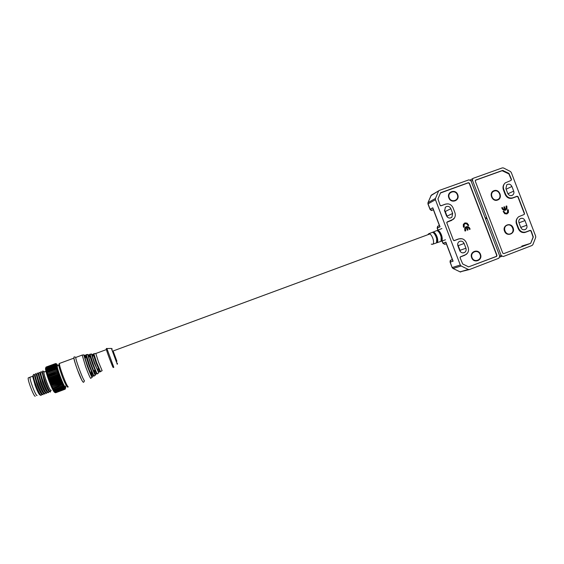 <?xml version="1.0" encoding="UTF-8"?>
<svg xmlns="http://www.w3.org/2000/svg" width="564" height="564" viewBox="0 0 564 564"><rect width="100%" height="100%" fill="white"/><g stroke="black" fill="none" stroke-linecap="round" stroke-linejoin="round"><path stroke-width="0.85" d="M471.666 257.706C469.135 251.685 478.371 248.188 480.472 254.35C483.003 260.342 473.781 263.882 471.666 257.706M448.859 197.865C446.343 191.866 455.627 188.538 457.714 194.672C460.245 200.65 450.967 204.02 448.859 197.865M465.716 230.803L465.039 231.057L464.792 230.394L464.736 228.272L465.483 227.109L468.106 226.629L469.326 227.56L470.15 229.153L469.481 229.4L468.19 227.518L466.992 227.299L468 229.95L467.33 230.204L466.315 227.553L465.906 227.786L465.441 228.42L465.716 230.803M464.278 227.038L463.608 227.285L463.326 226.559L463.326 224.352L464.884 222.907L467.084 223.147L468.712 225.388L468.042 225.635L466.618 223.725L465.138 223.711L464.13 224.5L464.278 227.038M467.408 253.25L464.891 255.21L460.309 256.994M460.083 257.318L460.527 256.867M440.428 193.022L468.219 182.863L469.248 183.385L496.715 255.351L496.292 256.416L468.606 266.878L462.706 263.987L460.118 257.84L460.379 256.86L466.231 254.413C468.402 252.601 469.036 250.254 468.134 247.377L466.329 242.633C464.694 239.305 462.198 238.071 458.842 238.932L454.401 240.595L453.357 240.081L446.843 222.963L447.28 221.899L453.505 219.177C455.268 217.359 455.733 215.173 454.894 212.621L453.089 207.89C451.454 204.563 448.958 203.315 445.595 204.14L441.133 205.754L440.089 205.233L437.946 198.944L440.59 192.747L468.395 182.687L469.424 183.208L496.969 255.358L496.539 256.423L468.599 266.878M440.893 205.804L440.484 205.698M441.055 205.719L445.433 204.133L448.084 203.858M454.499 217.944L451.63 220.404L446.899 222.216M446.787 222.526L447.005 222.167M454.062 240.638L453.667 240.483M454.309 240.539L458.68 238.903L461.972 238.734M465.575 230.852L465.42 230.027M465.441 228.42L465.286 230.084M466.238 227.581L465.307 228.476M466.992 227.299L467.859 230.006M469.932 228.589L470.009 229.203M469.326 227.56L469.798 228.646M468.106 226.629L469.192 227.616M466.252 226.672L467.972 226.686M464.144 227.088L464.052 226.439M464.13 224.5L463.918 226.495M464.94 223.795L463.996 224.557M468.451 224.691L468.578 225.438M467.084 223.147L468.31 224.754M464.884 222.907L466.95 223.203M456.205 239.919L454.21 240.638M464.116 243.465L465.92 248.209C466.449 249.873 466.083 251.241 464.835 252.298C462.67 253.433 460.964 252.848 459.716 250.557L457.905 245.798C457.39 244.191 457.721 242.858 458.892 241.794L459.745 241.307C461.704 240.8 463.164 241.519 464.116 243.465L458.285 245.65L457.658 244.579M450.869 208.694L452.673 213.432L451.884 217.239C449.67 218.677 447.858 218.169 446.448 215.709L444.644 210.964L445.341 207.256L446.498 206.509C448.458 206.029 449.917 206.755 450.869 208.694L445.278 211.5L444.439 210.189M432.919 208.539L432.785 207.799L430.106 209.237L428.055 203.851L435.45 199.734L460.302 265.017L452.279 267.519L453.118 268.457L461.169 265.975L468.282 269.458L460.069 271.848L452.941 268.436L452.145 267.555L450.22 262.126L453.096 261.174L445.842 242.118L443.043 243.239L442.162 240.934M427.956 202.765L431.037 195.56L439.37 190.399L468.959 179.817L471.018 180.861L485.216 218.049L485.801 218.275L485.512 218.832L499.739 256.091L498.893 258.22L469.502 269.522L468.282 269.458M438.496 191.238L435.464 198.457L428.069 202.61L427.942 203.935L429.987 209.314L432.144 210.252L433.328 209.625M435.45 199.734L435.464 198.457M461.169 265.975L460.302 265.017M460.302 251.579L460.062 250.31L465.92 248.209M460.28 251.551L458.187 245.678L460.062 250.31M447.266 216.999L447.055 216.153L452.673 213.432M445.278 211.5L447.055 216.153M452.991 268.464L460.069 271.848L469.262 269.592M438.031 230.077L437.276 228.082L440.026 226.82L439.652 226.234M445.962 242.823L445.842 242.118M452.709 260.554L453.096 261.174M431.763 194.869L430.917 195.722M457.348 194.806C459.667 200.283 451.165 203.371 449.233 197.731C446.921 192.232 455.43 189.18 457.348 194.806M113.089 350.949L116.91 361.27M75.914 357.386L75.717 357.463C75.773 358.873 76.958 362.751 79.263 369.089C81.984 376.308 83.719 380.199 84.466 380.763L83.965 381.835M59.657 363.364L73.905 358.126C73.954 359.543 75.132 363.42 77.43 369.765L81.85 380.326M113.011 351.027L116.811 361.305M95.795 353.487L98.503 362.025L102.14 370.703M82.182 355.066L85.65 366.72C88.365 373.932 90.064 377.824 90.748 378.416M28.581 377.753L28.278 377.866C27.185 379.276 33.974 397.162 35.236 396.203L35.257 396.196M30.287 377.048L30.125 377.182C29.06 378.585 35.849 396.464 37.083 395.512L37.083 395.512C35.849 396.464 29.06 378.585 30.125 377.182L30.287 377.048M480.105 254.491C482.424 259.983 473.971 263.226 472.033 257.565C469.713 252.052 478.18 248.844 480.105 254.491M65.001 386.354L64.945 386.389C64.021 387.313 56.478 367.326 57.232 365.923L57.479 365.846M41.066 395.427L39.875 394.906C38.831 394.123 37.266 390.986 35.172 385.494L32.663 376.357L33.036 375.624M41.68 394.208L41.101 395.442C39.974 394.589 38.274 391.162 35.99 385.17C34.312 380.531 33.396 377.21 33.241 375.208L33.643 374.411M42.913 394.737L41.715 394.222C40.693 393.439 39.135 390.302 37.041 384.803L34.51 375.666L34.735 374.912M65.509 386.079L65.748 387.489C65.473 389.315 63.535 385.564 59.939 376.251C57.204 368.588 56.125 364.492 56.717 363.963L57.944 365.676M49.611 380.453L48.878 380.256L49.294 379.593L58.938 376.019L59.805 376.202L59.255 376.879L49.731 380.77L59.255 376.879M59.375 377.189L60.221 377.316L59.692 378.042L50.055 381.624L59.692 378.042M59.812 378.352L60.644 378.416L60.144 379.198L50.499 382.78L60.144 379.198M60.256 379.501L61.067 379.501L60.588 380.326L50.95 383.908L60.588 380.326M60.708 380.622L61.497 380.559L61.032 381.419L51.402 385.008L61.032 381.419M61.152 381.708L61.913 381.574L61.476 382.477L51.966 386.333L61.476 382.477M61.589 382.744L62.329 382.547L61.906 383.478L52.403 387.32L61.906 383.478M62.019 383.731L62.731 383.464L62.322 384.415L52.826 388.243L62.322 384.415M62.428 384.655L63.119 384.324L62.724 385.29L53.129 388.878L62.724 385.29M62.823 385.508L63.485 385.113L63.105 386.093L53.524 389.675L63.105 386.093M63.203 386.291L63.838 385.825L63.464 386.812L53.89 390.387L63.464 386.812M63.556 386.989L64.162 386.46L63.795 387.44L54.243 391.021L63.795 387.44M63.88 387.595L64.465 387.003L64.106 387.983L54.56 391.557L64.106 387.983M64.176 388.11L64.733 387.468L64.381 388.427L54.849 392.001L64.381 388.427M64.444 388.533L64.98 387.828L64.62 388.772L55.103 392.34L64.62 388.772M64.677 388.85L65.184 388.102L64.825 389.019L55.328 392.579L64.825 389.019M64.874 389.068L65.361 388.272L65.001 389.16L55.512 392.72L65.001 389.16M65.036 389.181L65.502 388.349L65.135 389.195L55.66 392.748L65.156 389.195M43.52 393.517L42.949 394.758C41.842 393.905 40.143 390.485 37.858 384.479C36.174 379.826 35.257 376.505 35.095 374.517L35.483 373.735M44.753 394.053L43.562 393.531C42.547 392.763 40.996 389.618 38.902 384.112L36.364 374.975L37.316 373.051M45.36 392.826L44.796 394.067C43.696 393.228 42.011 389.802 39.72 383.788C38.035 379.128 37.111 375.807 36.942 373.826M46.593 393.369L45.402 392.847C44.408 392.079 42.864 388.934 40.763 383.421L38.211 374.284L38.415 373.558M47.193 392.142L46.636 393.383C45.557 392.551 43.872 389.118 41.581 383.097C39.896 378.423 38.965 375.102 38.789 373.135L39.149 372.374M48.434 392.678L47.242 392.163C46.262 391.402 44.725 388.258 42.624 382.73L40.051 373.601L40.389 372.924M49.026 391.451L48.476 392.699C47.411 391.867 45.733 388.441 43.442 382.406C41.75 377.725 40.812 374.404 40.636 372.444L40.975 371.704M50.274 391.994L49.082 391.479C48.116 390.725 46.579 387.574 44.478 382.039L42.081 372.205M50.429 392.022L50.309 392.015C49.265 391.19 47.602 387.757 45.303 381.715C43.604 377.027 42.667 373.706 42.476 371.754L42.808 371.027M51.176 390.246C50.795 391.642 49.181 388.681 46.333 381.356C44.147 375.18 43.365 371.909 43.985 371.542L44.359 371.866M44.196 372L43.943 372.092C43.083 373.424 49.822 391.24 50.859 390.366L50.873 390.358M45.649 368.003L45.508 368.835C45.74 371.07 46.847 374.919 48.821 380.369C51.486 387.397 53.404 391.374 54.574 392.311L55.491 392.706M55.328 392.579L54.398 392.142L55.166 392.41M55.103 392.34L54.179 391.874L54.919 392.1M54.849 392.001L53.918 391.515L54.637 391.684M54.56 391.557L53.629 391.056L54.327 391.169M54.243 391.021L53.319 390.514L53.989 390.563M53.89 390.387L52.981 389.886L53.622 389.872M53.524 389.675L52.614 389.174L53.235 389.097M53.129 388.878L52.233 388.384L52.826 388.243M52.72 388.004L51.839 387.531L52.403 387.32M52.29 387.059L51.423 386.615L51.966 386.333M51.853 386.058L51 385.642L51.521 385.29M51.402 385.008L50.577 384.62L51.077 384.204M50.95 383.908L50.147 383.562L50.619 383.083M50.499 382.78L49.717 382.477L50.175 381.934M50.055 381.624L49.294 381.377L49.731 380.77M33.593 374.383L34.876 374.947M56.146 363.717L56.428 364.006L55.533 363.688L46.001 367.234L55.533 363.688M55.519 363.745L56.386 364.189L55.505 363.921L45.966 367.502L55.505 363.921M55.498 363.999L56.379 364.471L55.512 364.259L45.966 367.763L55.512 364.259M55.519 364.365L56.407 364.852L55.554 364.689L46.015 368.334L55.554 364.689M55.575 364.823L56.478 365.324L55.646 365.218L46.1 368.891L55.646 365.218M55.674 365.373L56.59 365.881L46.227 369.547L55.773 365.839M55.808 366.022L56.731 366.529L46.389 370.28L55.935 366.551M55.984 366.748L56.915 367.249L46.593 371.098L56.139 367.34M56.196 367.559L57.126 368.045L46.826 371.986L56.372 368.2M56.442 368.447L57.373 368.912L47.023 372.684L56.64 369.138M56.717 369.392L57.648 369.843L47.32 373.685L56.943 370.132M57.027 370.407L57.951 370.816L57.274 371.175L47.736 375.025L57.274 371.175M57.366 371.464L58.282 371.838L57.634 372.268L48.088 376.125L57.634 372.268M57.732 372.564L58.642 372.903L58.007 373.389L48.37 376.956L58.007 373.389M58.113 373.692L59.016 373.988L58.409 374.545L48.765 378.113L58.409 374.545M58.522 374.849L59.403 375.088L58.825 375.709L49.294 379.593M35.426 373.706L36.716 374.27M37.259 373.03L38.556 373.594M40.925 371.676L42.229 372.247M49.181 379.283L48.469 379.142L48.878 378.423M48.765 378.113L48.081 378.035L48.476 377.267M48.37 376.956L47.707 376.942L48.088 376.125M47.996 375.828L47.362 375.878L47.736 375.025M47.644 374.736L47.038 374.849L47.404 373.96M47.32 373.685L46.734 373.869L47.101 372.945M47.023 372.684L46.467 372.931L46.826 371.986M46.763 371.746L46.234 372.064L46.593 371.098M46.537 370.872L46.029 371.26L46.389 370.28M46.347 370.076L45.86 370.527L46.227 369.547M46.192 369.364L45.726 369.878L46.1 368.891M46.079 368.736L45.635 369.307L46.015 368.334M46.001 368.2L45.578 368.835L45.973 367.869M45.966 367.763L45.557 368.447L45.966 367.502M46.022 367.185L45.642 367.968M46.022 367.178L55.582 363.583L46.079 367.072M46.192 367.016L55.681 363.526M57.648 369.843L46.734 373.869M57.951 370.816L47.038 374.849M58.282 371.838L47.362 375.878M58.642 372.903L47.707 376.942M59.016 373.988L48.081 378.035M59.403 375.088L48.469 379.142M59.805 376.202L48.878 380.256M60.221 377.316L49.294 381.377M60.644 378.416L49.717 382.477M61.067 379.501L50.147 383.562M61.497 380.559L50.577 384.62M51.839 387.531L62.731 383.464M61.913 381.574L51 385.642M51.423 386.615L62.329 382.547M494.001 190.702C499.457 188.461 503.201 198.232 497.568 200.044C492.097 202.307 488.346 192.493 494.001 190.702M513.134 227.884C515.644 233.799 506.613 237.232 504.519 231.127C502.016 225.184 511.054 221.8 513.134 227.884M504.59 229.83L505.393 231.994M506.049 206.177L506.705 205.93L507.022 208.673L505.548 210.245L503.73 210.273L502.531 209.35L501.72 207.778L502.376 207.531L503.645 209.399L504.822 209.618L503.821 207.002L504.477 206.755L505.478 209.371L506.331 208.525L506.049 206.177L506.557 205.994L506.958 206.586M524.421 213.869L517.956 196.984L516.948 196.469L512.387 198.147C509.179 198.944 506.782 197.731 505.196 194.502L503.412 189.842C502.665 187.671 502.94 185.732 504.23 184.026M511.379 179.796L508.883 173.909L502.129 170.716L475.367 180.304M521.855 246.066L530.562 243.373L503.786 253.645L502.764 253.137L475.255 181.114L475.685 180.071L502.637 170.42L508.947 173.388L511.485 179.387L511.062 180.424L505.161 182.933C503.384 184.696 502.919 186.86 503.758 189.433L505.541 194.094C507.156 197.372 509.581 198.606 512.831 197.795L517.11 196.223L518.119 196.73L524.534 213.474L524.28 214.426L518.654 216.745C516.553 218.508 515.947 220.799 516.843 223.633L518.633 228.307C520.248 231.585 522.673 232.805 525.909 231.959L530.174 230.338L531.182 230.845L533.311 237.021L530.668 243.317L533.093 237.148L531.013 231.085L530.005 230.577L525.458 232.305C522.264 233.136 519.867 231.938 518.281 228.702L516.497 224.035C515.736 221.807 516.025 219.826 517.371 218.092M507.473 209.893L508.129 209.646L508.404 210.365L508.418 212.543L506.902 213.96L504.752 213.721L503.137 211.5L503.8 211.253L505.203 213.15L506.648 213.164L507.628 212.395L507.473 209.893M504.477 206.755L505.33 209.434M503.821 207.009L504.329 206.819M504.822 209.618L503.645 209.399M502.594 208.116L503.497 209.463M502.376 207.531L502.446 208.179M501.72 207.785L502.228 207.601M507.022 208.673L505.584 210.224M506.803 206.65L506.874 208.736M524.414 232.572L530.005 230.577M491.582 196.025L492.626 198.211M508.404 210.365L507.981 209.709L507.473 209.9M506.5 213.227L505.203 213.15M504.012 211.824L505.055 213.213M503.8 211.253L503.863 211.888M503.144 211.507L503.652 211.317M508.418 212.543L506.902 213.968M508.249 210.428L508.263 212.607M510.469 233.792C505.471 235.921 502.03 226.911 507.191 225.212C512.183 223.104 515.616 232.079 510.469 233.792M497.42 199.656C492.407 201.729 488.967 192.733 494.149 191.09C499.154 189.032 502.58 197.992 497.42 199.656M511.943 195.468C510.046 195.934 508.629 195.214 507.692 193.304L505.908 188.651L506.74 184.844C508.869 183.568 510.589 184.104 511.915 186.465L513.691 191.111C514.199 192.669 513.896 193.96 512.789 194.982L511.943 195.468M525.021 229.626C523.131 230.119 521.714 229.407 520.776 227.496L518.986 222.829C518.464 221.166 518.824 219.826 520.064 218.797C522.137 217.76 523.773 218.353 524.978 220.58L526.762 225.233C527.291 226.947 526.91 228.314 525.599 229.329L525.021 229.626M485.541 218.895L486.965 218.289L501.192 255.541L503.236 256.549L532.042 245.481L532.874 244.642L535.687 237.479L535.68 236.224L511.259 172.45L510.42 171.505L503.525 167.973L502.341 167.882L473.337 178.252L470.305 179.987M471.109 181.093L472.477 180.339L472.794 178.598M472.477 180.339L486.669 217.507L485.308 218.085M486.965 218.289L486.379 218.064L486.669 217.507M486.379 218.064L485.78 218.317M462.861 255.894L464.891 255.21M455.719 240.074L458.68 238.903M445.01 204.351L445.433 204.133M495.248 256.817L496.539 256.423M468.395 182.687L467.803 183.018M440.026 226.82L432.785 207.799M451.736 220.263L450.657 220.764M437.988 226.15L437.156 228.152L437.904 230.126M442.035 240.976L442.916 243.296L445.081 244.24L446.314 243.754M452.349 259.602L450.742 260.216L450.093 262.161L452.145 267.555M427.942 203.942L427.998 202.659L431.298 195.137L438.757 190.808M457.658 244.614L460.048 250.268M446.328 243.775L445.081 244.24M450.932 260.152L452.328 259.553M432.031 210.28L433.399 209.801M447.217 216.95L447.125 216.364M444.453 210.273L446.914 216.484L445.377 211.747M444.538 210.654L445.158 211.874M431.27 244.149L432.405 244.318C433.575 244.064 433.857 242.506 433.237 239.658L432.743 238.107C431.566 235.28 430.325 233.792 429.028 233.637L428.492 233.856M432.912 244.142L435.711 243.169C436.91 242.908 437.206 241.329 436.585 238.438L436.085 236.866C434.893 233.997 433.624 232.495 432.292 232.347L431.763 232.551M432.546 232.347C434.287 231.973 435.852 233.919 437.241 238.163C437.84 240.955 437.572 242.506 436.43 242.816M436.578 242.576L436.677 238.375C435.711 235.11 434.421 233.136 432.814 232.431M436.381 242.872L436.55 242.88C437.756 242.612 438.052 241.032 437.431 238.128L436.931 236.549C435.732 233.679 434.463 232.164 433.124 232.016L432.475 232.34M437.079 242.696L440.153 241.632C441.393 241.357 441.697 239.742 441.076 236.802L440.569 235.195C439.349 232.283 438.059 230.754 436.684 230.613L436.134 230.824M436.938 230.613C438.736 230.246 440.336 232.22 441.732 236.527C442.338 239.347 442.056 240.927 440.893 241.265M441.069 240.983L441.168 236.739C440.202 233.461 438.898 231.451 437.262 230.711M440.999 241.336L440.999 241.336C442.246 241.061 442.557 239.446 441.929 236.485L441.422 234.878C440.202 231.959 438.898 230.422 437.516 230.281L441.915 228.54M111.404 348.439L117.27 364.309M113.583 367.34C113.103 367.798 113.16 368.271 109.275 358.02L112.878 367.051M93.835 353.698L96.67 362.694L100.526 371.669L102.056 370.64M97.748 368.849C99.567 374.905 98.601 373.079 94.851 363.364C91.819 354.904 91.185 352.479 92.933 356.096L92.221 354.453L93.314 354.474L96.127 362.899L99.87 371.838L100.322 371.838M93.377 354.1L93.321 354.481L93.751 353.713L95.711 353.48M91.446 353.966L94.428 363.512L98.7 372.578M90.071 354.143L93.116 363.991C95.718 370.879 97.142 374.144 97.382 373.791L98.418 373.093M94.449 370.344C96.522 377.309 95.464 375.42 91.29 364.668C87.942 355.257 87.3 352.669 89.366 356.913L88.47 354.904L89.535 354.989L92.574 364.196L96.712 373.967L97.163 373.974M89.605 354.53L89.535 354.989L89.965 354.157L91.974 354.213M87.667 354.403L90.86 364.816C93.61 372.085 95.119 375.518 95.394 375.13L95.549 374.722M86.299 354.587L89.549 365.296C92.376 372.783 93.941 376.315 94.237 375.906L95.253 375.222M91.121 371.775C93.476 379.727 92.334 377.795 87.716 365.973C84.043 355.574 83.409 352.845 85.827 357.787L84.706 355.355L85.742 355.496L89.006 365.5L93.546 376.103L93.998 376.11M85.82 354.96L85.742 355.496L86.172 354.601L88.217 354.664M84.459 355.123L83.768 354.876L87.286 366.121C90.261 373.988 91.918 377.697 92.249 377.245L92.39 376.872M68.096 386.834C67.518 388.455 64.62 383.125 61.906 375.546C63.267 379.586 67.659 389.477 67.053 385.332M61.906 375.546C57.232 362.504 59.178 364.457 59.396 363.456C59.326 364.922 60.44 368.842 62.745 375.215C65.495 382.462 67.313 386.34 68.216 386.855L68.23 386.848M106.85 348.446L113.815 367.284M502.637 170.42L501.988 170.765M508.947 173.388L508.411 173.67M502.7 170.744L503.229 170.462M514.713 197.294L517.11 196.223M507.917 193.79L513.691 191.111M511.915 186.465L506.134 189.229M501.798 256.338L499.824 257.092L501.784 256.331M501.192 255.541L499.704 255.993M524.978 220.58L518.986 222.822M520.741 227.412L526.762 225.233M523.998 232.622L525.62 232.065M518.633 228.307L518.189 228.462M516.413 223.802L516.843 223.633M511.527 198.38L512.831 197.795M505.541 194.094L505.118 194.291M503.342 189.638L503.758 189.433M496.665 256.359L495.573 256.69M464.835 252.298L463.086 252.905M451.884 217.239L450.15 218.056M439.377 225.508L437.643 226.312L437.156 228.152M445.934 242.753L452.737 260.624M452.37 259.666L450.742 260.216C450.269 260.18 450.051 260.836 450.093 262.161M432.891 208.468L439.68 226.305M459.942 271.855L460.781 272.003M442.916 243.296L444.7 244.332M429.987 209.314C431.044 210.414 431.679 210.753 431.904 210.316M459.808 250.353L460.083 251.276M457.693 244.952L458.046 245.735M436.261 242.971C437.072 242.301 437.206 240.772 436.677 238.375C435.669 234.807 434.217 232.798 432.32 232.34L429.028 233.637L427.773 234.702M440.717 241.42C441.563 240.701 441.711 239.136 441.168 236.739C439.99 232.925 438.503 230.887 436.705 230.606L432.461 232.34M441.541 241.145L445.447 239.792M117.263 364.189L117.467 363.16M83.782 381.934C83.373 383.781 80.553 378.402 77.437 369.765C74.187 360.622 73.2 356.342 74.483 356.934L75.893 357.294M112.983 351.034L429.951 233.94M112.243 349.003L111.369 348.439L106.603 348.538C105.962 348.157 106.117 349.504 109.275 358.02M95.711 353.522L106.385 349.588M92.073 377.365L90.804 378.218M75.717 357.463L82.02 355.144M57.211 366.029L58.867 365.423M28.278 377.866L32.733 376.223M98.778 371.817L99.87 371.838M95.654 373.904L96.712 373.967M92.531 375.998L93.546 376.103M83.768 354.876L82.034 355.08M34.51 375.666L35.095 374.517M38.211 374.284L38.789 373.135M41.898 372.91L42.476 371.754M50.852 390.767L50.598 391.282M43.943 372.092L45.966 371.352M32.663 376.357L33.241 375.208M56.717 363.963L56.062 363.681M40.326 372.889L39.092 372.353M40.051 373.601L40.636 372.444M43.985 371.542L42.751 370.999M45.508 368.835L45.86 368.144M55.533 363.695L46.015 367.192M512.789 194.982L511.428 195.602M525.599 229.329L524.245 229.809"/></g></svg>
